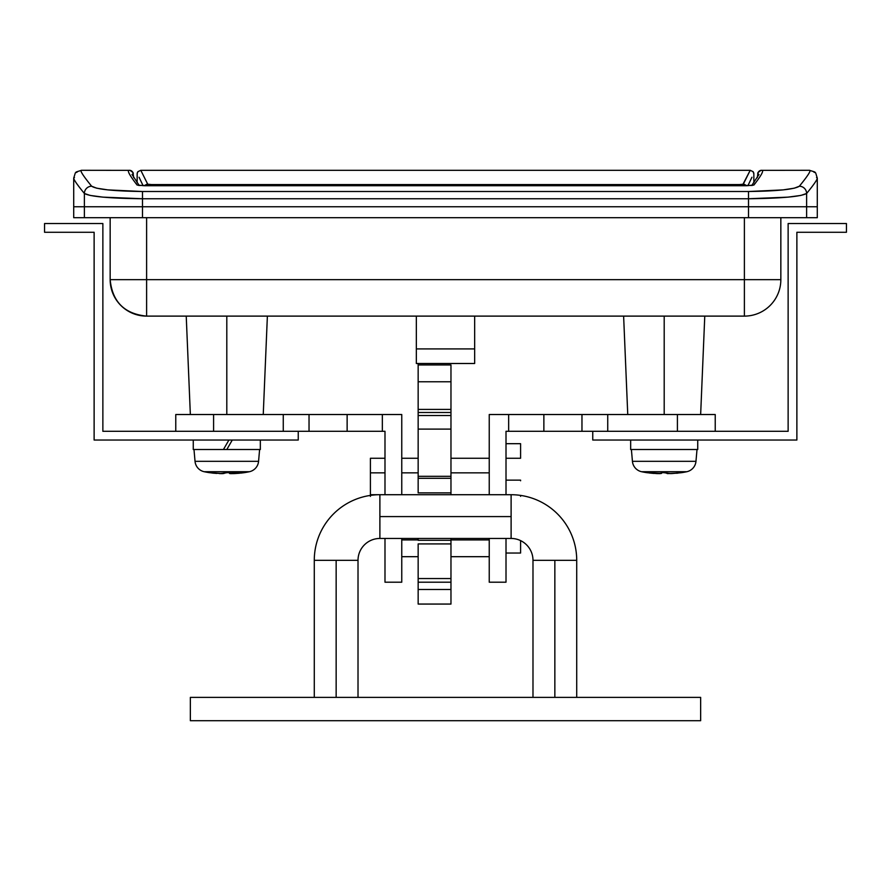 <?xml version="1.0" encoding="UTF-8"?>
<svg xmlns="http://www.w3.org/2000/svg" width="891" height="891" viewBox="0 0 891 891"><rect width="100%" height="100%" fill="white"/><g stroke="black" fill="none" stroke-linecap="round" stroke-linejoin="round"><path stroke-width="1.34" d="M664.196 316.116L664.196 414.527L664.196 316.116M226.804 316.116L226.804 414.527L226.804 316.116M146.614 316.116L744.386 316.116L744.386 279.663L146.614 279.663L146.614 217.694L146.614 316.116L744.386 316.116A36.453 36.453 0 0 0 780.839 279.663L780.839 217.694L780.839 279.663A36.453 36.453 0 0 1 744.386 316.116L744.386 279.663L110.161 279.663L110.161 217.694L110.161 279.663C112.322 301.804 124.473 313.955 146.614 316.116A36.453 36.453 0 0 1 110.161 279.663L146.614 279.663L146.614 316.116M73.708 178.055L73.708 206.768L84.378 206.768L84.378 193.47C89.913 196.599 109.292 198.359 142.482 198.749L102.988 197.145L90.125 195.419L84.378 193.47L84.378 206.768L73.708 206.768L142.482 206.768L142.482 191.509C113.413 191.108 96.462 189.349 91.639 186.219C82.685 175.237 79.388 169.936 81.738 170.315C79.388 169.936 82.685 175.237 91.639 186.219L96.662 188.179L107.9 189.894L142.482 191.509L748.518 191.509L783.089 189.894L794.327 188.179L799.361 186.219C808.315 175.237 811.612 169.936 809.262 170.315C811.612 169.936 808.315 175.237 799.361 186.219C794.516 189.349 777.565 191.119 748.518 191.509L142.482 191.509L142.482 198.749L748.518 198.749L748.518 191.509L748.518 198.749L142.482 198.749L142.482 206.768L817.292 206.768L806.622 206.768L806.622 193.47L800.853 195.43L787.989 197.145L748.518 198.749L748.518 206.768L748.518 198.749C781.663 198.359 801.031 196.599 806.622 193.47L806.622 206.768L817.292 206.768L817.292 178.055M760.992 170.348A3.642 3.642 82.6 0 0 757.851 173.957L757.829 174.057A3.642 3.542 -173.3 0 1 757.862 173.6A3.642 3.542 6.7 0 0 757.829 174.057L757.851 173.957A3.642 3.642 -97.4 0 1 761.504 170.315C764.322 169.947 761.794 174.859 753.909 185.038L746.647 185.718L144.353 185.718L137.091 185.038C129.206 174.859 126.678 169.947 129.496 170.315A3.642 3.642 97.4 0 1 133.149 173.957L133.171 174.057A3.642 3.542 -6.7 0 0 133.138 173.6A3.642 3.542 173.3 0 1 133.171 174.057L133.149 173.957A3.642 3.642 -82.6 0 0 130.008 170.348M744.386 217.694L744.386 279.663L780.839 279.663L744.386 279.663L744.386 217.694M73.708 217.694L84.378 217.694L73.708 217.694L73.708 206.768L817.292 206.768L817.292 217.694L806.622 217.694L806.622 206.768L748.518 206.768L806.622 206.768L806.622 217.694L817.292 217.694M816.546 177.599C818.907 177.231 815.599 182.51 806.622 193.47A7.295 7.228 -140.7 0 0 799.361 186.219A7.295 7.228 39.3 0 1 806.622 193.47C815.599 182.51 818.907 177.231 816.546 177.599M84.378 193.47C75.401 182.51 72.093 177.231 74.454 177.599C72.093 177.231 75.401 182.51 84.378 193.47A7.295 7.228 -39.3 0 1 91.639 186.219A7.295 7.228 140.7 0 0 84.378 193.47M73.708 178.1C76.192 170.794 74.109 172.798 81.515 170.292L129.975 170.348C135.811 174.28 131.924 172.965 133.149 173.634L133.672 177.665M76.581 172.453L77.873 171.417M757.328 177.665L757.851 173.634C759.076 172.965 755.189 174.28 761.025 170.348L809.485 170.292C816.891 172.798 814.808 170.794 817.292 178.1M814.419 172.453L813.115 171.417M757.851 173.957L758.965 174.603M129.496 170.315C126.678 169.947 129.206 174.859 137.091 185.038L144.353 185.718L746.647 185.718L753.909 185.038A3.642 3.62 -142.3 0 0 752.338 185.384A3.642 3.62 37.7 0 1 753.909 185.038C761.794 174.859 764.322 169.947 761.504 170.315M138.818 185.462A3.642 3.62 142.3 0 0 137.091 185.038A3.642 3.62 -37.7 0 1 138.662 185.384M132.035 174.603L133.149 173.957M138.762 185.451L752.238 185.451M370.411 496.387L370.411 458.264L384.99 458.264L370.411 458.264L370.411 472.843L384.99 472.843L370.411 472.843L370.411 494.717L379.889 494.717L370.411 494.717L370.411 495.407M401.763 458.264L418.157 458.264L401.763 458.264M450.969 458.264L489.237 458.264L450.969 458.264M401.763 472.843L418.157 472.843L401.763 472.843M450.969 472.843L489.237 472.843L450.969 472.843M506.01 443.685L520.589 443.685L506.01 443.685M506.01 458.264L520.589 458.264L506.01 458.264M506.01 480.138L520.589 480.138L506.01 480.138M520.589 553.033L506.01 553.033L520.589 553.033L520.589 540.614L520.589 553.033M384.99 431.3L384.99 494.717L384.99 431.3L382.339 431.3L384.99 431.3M384.99 538.454L384.99 582.202L401.763 582.202L401.763 538.454L401.763 582.202L384.99 582.202L384.99 538.454M401.763 494.717L401.763 414.527L382.339 414.527L382.339 431.3L382.339 414.527L175.772 414.527L175.772 431.3L382.339 431.3L213.595 431.3L213.595 414.527L283.26 414.527L283.26 431.3L283.26 414.527L309.032 414.527L309.032 431.3L309.032 414.527L347.134 414.527L347.134 431.3L347.134 414.527L401.763 414.527L401.763 494.717M489.237 414.527L489.237 494.717L489.237 414.527L508.661 414.527L489.237 414.527M489.237 538.454L489.237 582.202L506.01 582.202L506.01 538.454L506.01 582.202L489.237 582.202L489.237 538.454M715.228 431.3L715.228 414.527L677.405 414.527L677.405 431.3L607.74 431.3L607.74 414.527L607.74 431.3L581.968 431.3L581.968 414.527L543.866 414.527L677.405 414.527L677.405 431.3L715.228 431.3L715.228 414.527L581.968 414.527L581.968 431.3L506.01 431.3L506.01 494.717L506.01 431.3L508.661 431.3L508.661 414.527L508.661 431.3L709.203 431.3M401.763 556.686L418.157 556.686L401.763 556.686M450.969 556.686L489.237 556.686L450.969 556.686M489.237 539.913L450.969 539.913L489.237 539.913M418.157 539.913L401.763 539.913L418.157 539.913M181.797 431.3L213.595 431.3L213.595 414.527L175.772 414.527L175.772 431.3M543.866 414.527L508.661 414.527L543.866 414.527L543.866 431.3L543.866 414.527M520.589 495.407L520.589 496.332M520.589 480.138L520.589 480.772M520.589 458.264L520.589 443.685L520.589 458.264M846.45 232.273L846.45 223.53L788.134 223.53L788.134 431.3L677.405 431.3L788.134 431.3L788.134 223.53L846.45 223.53L846.45 232.273L796.877 232.273L846.45 232.273M592.76 431.3L592.76 440.043L796.877 440.043L796.877 232.273L796.877 440.043L592.76 440.043L592.76 431.3M742.938 184.348L750.211 170.315L743.261 184.225A3.642 3.62 24.9 0 1 746.19 185.718A3.642 3.62 -155.1 0 0 743.261 184.225L739.619 184.56L742.938 184.348M151.381 184.56L739.619 184.56L739.619 185.707L739.619 184.56L151.381 184.56L151.381 185.707L151.381 184.56L147.739 184.225L151.381 184.56M140.789 170.315L147.739 184.225A3.642 3.62 155.1 0 0 144.81 185.718A3.642 3.62 -24.9 0 1 147.739 184.225L140.789 170.315M751.948 177.242L747.905 185.684L751.948 177.242M753.864 182.844L753.853 173.812L753.018 171.629A3.642 3.642 140.3 0 1 753.853 173.957A3.642 3.642 -39.7 0 0 752.906 171.506A3.642 3.642 140.3 0 1 753.006 171.618L750.189 170.304L140.811 170.304L137.982 171.629A3.642 3.642 39.7 0 0 137.147 173.957L137.136 182.844M139.052 177.242L143.095 185.684L139.052 177.242M137.147 173.957A3.642 3.642 -140.3 0 1 137.994 171.618L137.192 173.411L137.136 182.677L137.147 173.957M84.378 206.768L748.518 206.768L748.518 217.694L806.622 217.694L142.482 217.694L748.518 217.694L748.518 206.768L84.378 206.768L84.378 217.694L142.482 217.694L142.482 206.768L142.482 217.694L84.378 217.694L84.378 206.768M226.804 472.709L221.904 473.633L209.663 472.709A87.485 87.485 0 0 1 204.195 471.718A11.661 11.661 0 0 1 195.029 461.326L193.993 449.521L195.029 461.326L258.568 461.326L195.029 461.326A11.661 11.661 0 0 0 204.195 471.718L249.413 471.718A11.661 11.661 0 0 0 258.568 461.326L259.604 449.521L258.568 461.326A11.661 11.661 0 0 1 249.413 471.718L204.195 471.718A87.485 87.485 0 0 0 209.663 472.709L221.904 473.633L224.098 473.444L224.098 472.687L229.499 472.687L229.499 473.444L231.693 473.633L243.934 472.709A87.485 87.485 0 0 0 249.413 471.718A87.485 87.485 0 0 1 243.934 472.709L240.548 473.121L243.934 472.709M226.804 449.521L223.429 449.521L228.909 440.043L223.429 449.521L193.269 449.521L260.339 449.521L260.339 440.043L260.339 449.521L226.804 449.521L232.273 440.043L226.804 449.521M193.269 440.043L193.269 449.521L193.269 440.043M241.873 472.965L229.499 473.132M230.758 473.622L229.499 473.444L230.067 473.589L229.499 472.687L224.098 472.687M209.663 472.709L222.839 473.622M221.904 473.633L219.476 473.589L224.098 473.132M239.568 473.232L232.829 473.622M211.869 472.987L214.363 473.255M239.345 473.244L234.133 473.589M213.116 473.132L214.196 473.244M231.693 473.633L230.067 473.589M209.663 472.687L216.591 473.444M695.971 461.326A11.661 11.661 0 0 1 686.805 471.718A87.485 87.485 0 0 1 681.337 472.709A87.485 87.485 0 0 0 686.805 471.718L641.587 471.718A11.661 11.661 0 0 1 632.432 461.326L631.396 449.521L632.432 461.326L695.971 461.326L697.007 449.521L695.971 461.326L632.432 461.326A11.661 11.661 0 0 0 641.587 471.718A87.485 87.485 0 0 0 647.066 472.709A87.485 87.485 0 0 1 641.587 471.718L686.805 471.718A11.661 11.661 0 0 0 695.971 461.326M681.337 472.709L671.524 473.589L681.337 472.687L671.524 473.589L666.902 473.132L670.232 473.622M664.196 472.709L666.902 473.132M647.066 472.709L656.867 473.589L661.501 473.132M647.066 472.687L661.501 473.444L651.755 473.255M653.994 473.444L649.272 472.987M697.731 440.043L697.731 449.521L697.731 440.043M630.661 449.521L697.731 449.521L630.661 449.521L630.661 440.043L630.661 449.521M677.951 473.121L676.637 473.255M661.501 472.687L666.902 472.687L666.902 473.444L668.161 473.622M656.867 473.589L660.242 473.622M677.884 473.132L667.47 473.589M379.889 516.591L379.889 494.717A65.611 65.611 0 0 0 314.278 560.328L358.015 560.328A21.874 21.874 0 0 1 379.889 538.454L379.889 516.591L511.111 516.591L511.111 494.717A65.611 65.611 0 0 1 576.722 560.328L554.848 560.328L554.848 697.375L554.848 560.328L532.985 560.328A21.874 21.874 0 0 0 511.111 538.454A21.874 21.874 0 0 1 532.985 560.328L576.722 560.328A65.611 65.611 0 0 0 511.111 494.717L511.111 538.454L511.111 516.591L379.889 516.591L379.889 538.454A21.874 21.874 0 0 0 358.015 560.328L336.152 560.328L336.152 697.375L336.152 560.328L314.278 560.328A65.611 65.611 0 0 1 379.889 494.717L379.889 516.591M190.351 697.375L700.649 697.375L700.649 720.708L190.351 720.708L700.649 720.708L700.649 697.375L190.351 697.375L190.351 720.708L190.351 697.375M416.342 316.116L416.342 363.495L474.658 363.495L474.658 316.116L474.658 348.916L416.342 348.916L474.658 348.916L474.658 363.495L416.342 363.495L416.342 316.116M44.55 223.53L44.55 232.273L94.123 232.273L94.123 440.043L298.24 440.043L298.24 431.3L298.24 440.043L94.123 440.043L94.123 232.273L44.55 232.273L44.55 223.53L102.866 223.53L44.55 223.53M102.866 431.3L102.866 223.53L102.866 431.3L213.595 431.3L102.866 431.3M418.157 589.486L450.969 589.486L450.969 582.202L418.157 582.202L418.157 604.065L418.157 589.486L450.969 589.486L450.969 604.065L418.157 604.065L450.969 604.065L450.969 578.549L450.969 582.202L418.157 582.202L418.157 589.486M450.969 365.054L450.969 415.518L450.969 412.488L418.157 412.488L418.157 415.518L450.969 415.518L450.969 476.329L450.969 429.106L418.157 429.106L418.157 492.89L450.969 492.89L450.969 478.311L418.157 478.311L418.157 492.89L450.969 492.89L450.969 494.717L450.969 493.347M418.157 365.054L418.157 415.518L450.969 415.518L450.969 429.106L418.157 429.106L418.157 476.329L450.969 476.329L450.969 492.89M450.969 540.28L418.157 540.28L450.969 540.28L450.969 543.922L450.969 538.476M450.969 543.922L450.969 578.549L418.157 578.549L418.157 582.202L418.157 543.922L418.157 578.549L450.969 578.549L450.969 543.922L418.157 543.922L450.969 543.922M418.157 540.28L418.157 538.476M418.157 476.329L418.157 478.311L450.969 478.311L450.969 476.329L418.157 476.329M418.157 415.518L418.157 429.106L418.157 415.518M418.157 364.942L418.157 381.782L450.969 381.782L450.969 364.942L418.157 364.942L418.157 363.495M418.157 381.782L450.969 381.782L450.969 409.415L418.157 409.415L418.157 381.782M418.157 409.415L418.157 412.488L450.969 412.488L450.969 409.415L418.157 409.415M704.77 316.116L700.649 414.527M267.378 316.116L263.246 414.527M758.987 174.502L751.77 185.462M139.23 185.462L132.013 174.502M186.23 316.116L190.351 414.527M623.622 316.116L627.754 414.527M358.015 560.328L358.015 697.375M511.111 494.717L379.889 494.717M576.722 697.375L576.722 560.328M532.985 697.375L532.985 560.328M379.889 538.454L511.111 538.454M314.278 697.375L314.278 560.328"/></g></svg>
